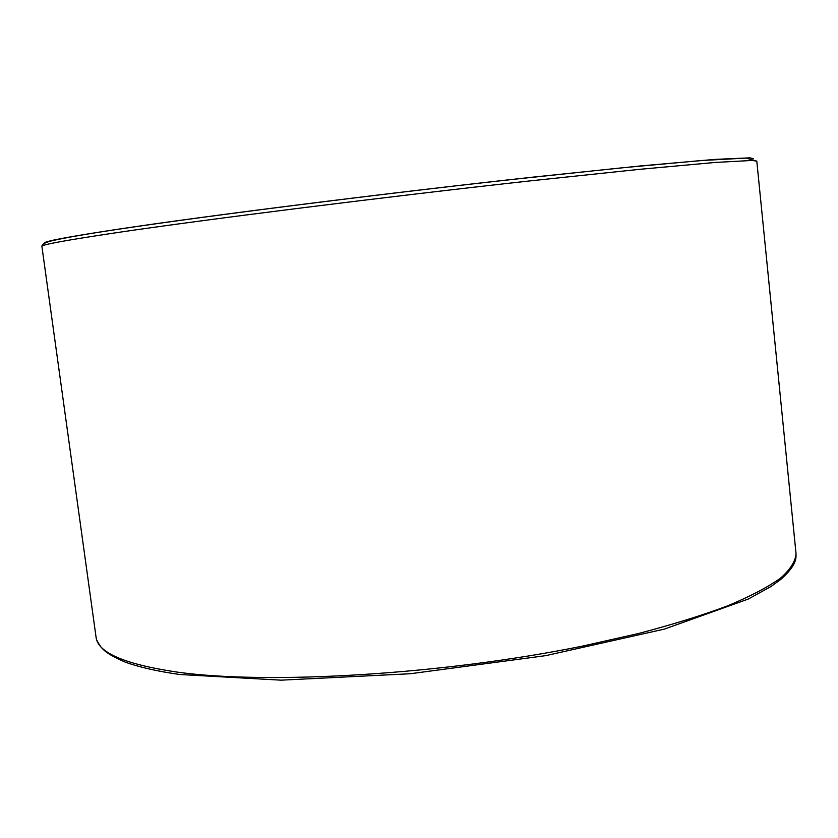 <?xml version="1.0" encoding="UTF-8"?>
<svg xmlns="http://www.w3.org/2000/svg" width="838" height="838" viewBox="0 0 838 838"><rect width="100%" height="100%" fill="white"/><g stroke="black" fill="none" stroke-linecap="round" stroke-linejoin="round"><path stroke-width="1.26" d="M177.227 672.107C124.632 664.314 97.564 652.613 96.035 636.995C96.768 638.65 94.736 637.886 100.874 646.946C103.671 649.9 106.185 653.85 125.197 662.093C138.972 667.121 157.146 671.259 179.73 674.506L281.159 680.163L410.191 673.752L545.789 655.63L664.356 629.108L748.104 599.118L771.044 586.474L780.786 579.383C790.601 570.688 795.671 563.199 795.995 556.914L796.027 553.53C795.597 561.104 790.485 569.264 780.702 578.01C768.079 587.019 750.46 596.279 727.834 605.78C702.401 615.302 672.568 624.561 638.315 633.559L582.221 646.171C442.171 674.684 267.521 684.856 177.227 672.107M96.035 636.995L41.9 246.382C40.999 244.78 66.412 240.139 118.127 232.44C207.028 219.294 384.904 196.92 530.045 180.893L639.436 169.349L715.202 162.446L752.294 160.446L756.798 161.137L796.027 553.53M753.477 158.728L749.979 157.837L714.804 159.409L640.63 165.924L532.277 177.206C387.952 192.991 209.353 215.513 120.337 228.879C67.417 236.882 42.162 241.669 44.561 243.261M756.798 161.137L745.946 158.089L700.987 160.561L621.796 167.83L513.285 179.342C371.768 195.044 205.153 216.173 119.687 229.046C87.655 233.833 65.542 237.646 53.36 240.464C45.797 242.098 41.973 244.068 41.9 246.382"/></g></svg>

